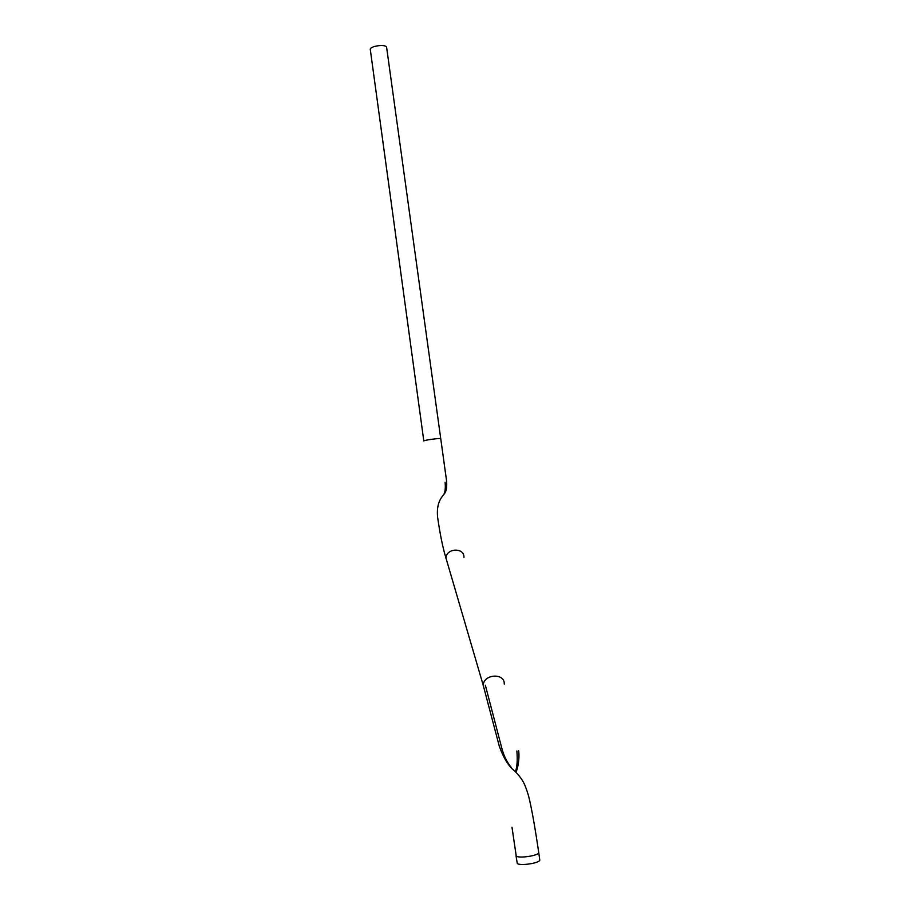<?xml version="1.0" encoding="UTF-8"?>
<svg xmlns="http://www.w3.org/2000/svg" width="910" height="910" viewBox="0 0 910 910"><rect width="100%" height="100%" fill="white"/><g stroke="black" fill="none" stroke-linecap="round" stroke-linejoin="round"><path stroke-width="1.36" d="M386.67 47.673L386.602 47.229C385.885 44.021 370.916 45.796 370.245 49.174L423.81 440.918M539.721 859.597L539.789 860.075C539.732 863.181 519.473 866.172 517.255 863.397L516.027 855.741M440.713 438.665L440.702 438.586C440.326 437.983 424.947 440.053 423.889 440.849L423.821 440.997M463.941 557.375C464.521 547.263 446.162 547.991 445.991 558.114L445.98 558.501M504.242 684.161C505.073 672.717 483.563 673.844 483.233 685.287L483.21 685.731M538.674 852.192L538.743 852.659C538.686 855.707 518.427 858.687 516.22 855.98L511.989 827.19M386.602 47.229L446.469 480.082C447.231 487.077 446.378 491.821 443.898 494.312C441.168 497.724 436.288 503.321 437.585 517.039C440.053 534.284 442.851 547.968 445.991 558.114L483.233 685.287L499.328 746.359C503.89 758.758 509.088 767.016 514.912 771.123C521.885 778.858 524.285 781.542 528.573 795.954C531.588 807.636 535.49 830.159 538.743 852.659L539.789 860.075M518.632 750.67C519.849 758.951 517.426 770.042 515.879 772.112M511.545 767.801C507.314 762.739 504.151 756.529 502.07 749.203L485.337 685.207M443.875 494.335C445.206 491.889 445.616 487.862 445.104 482.266M515.39 771.612C517.119 767.221 517.619 760.351 516.88 751"/></g></svg>
